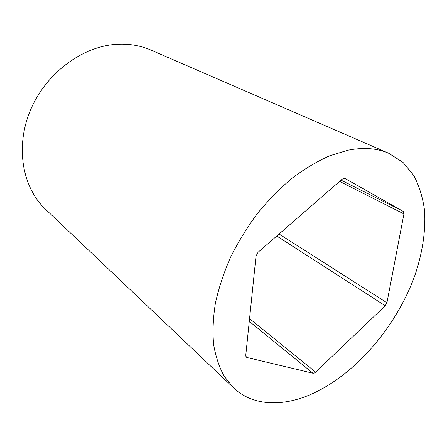 <?xml version="1.0" encoding="UTF-8"?>
<svg xmlns="http://www.w3.org/2000/svg" width="447" height="447" viewBox="0 0 447 447"><rect width="100%" height="100%" fill="white"/><g stroke="black" fill="none" stroke-linecap="round" stroke-linejoin="round"><path stroke-width="0.67" d="M249.56 318.644L315.632 372.122L314.247 373.061L312.967 373.223L249.281 321.359M311.028 394.327C355.544 374.664 396.925 326.059 415.179 274.581C422.527 252.51 425.851 230.607 424.549 210.537C422.828 197.563 419.236 185.874 413.777 175.47L403.004 162.395L388.773 153.293C377.139 148.203 363.528 147.175 347.934 150.209L329.763 155.757C317.236 161.311 304.709 168.765 292.198 178.124C279.883 188.483 268.278 200.29 257.388 213.549C247.102 227.45 238.145 242.05 230.518 257.343C223.796 272.782 218.762 288.041 215.415 303.122C213.085 317.851 212.487 331.629 213.616 344.458C215.689 356.561 219.248 367.199 224.293 376.38L233.563 387.845C252.778 406.088 282.247 406.899 311.028 394.327M388.773 153.293L150.902 50.042C140.062 45.337 128.211 43.454 115.36 44.393C81.147 46.924 45.164 74.18 30.139 110.934C15.025 147.689 22.68 187.88 45.538 209.274L233.563 387.845M315.632 372.122L385.247 305.759L276.782 236.022M245.911 356.505L247.046 357.505L312.967 373.223M247.046 357.505L246.353 357.153L245.772 355.276L256.036 256.014L258.031 252.332L342.139 179.174L344.911 178.414M341.033 180.141L403.239 211.409L345.067 178.493M403.239 211.409L403.937 213.912L339.597 181.387M279.079 234.021L386.929 302.77L403.937 213.912M386.929 302.77L385.247 305.759"/></g></svg>
